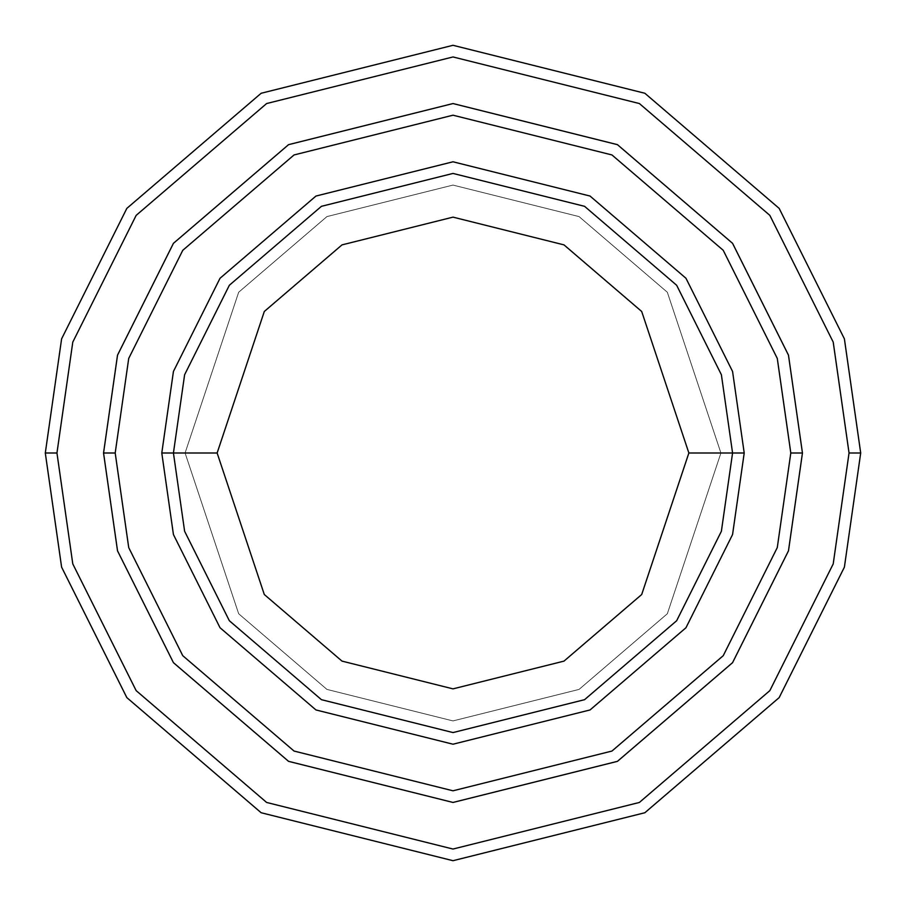 <?xml version="1.0" encoding="UTF-8"?>
<svg xmlns="http://www.w3.org/2000/svg" width="906" height="906" viewBox="0 0 906 906"><rect width="100%" height="100%" fill="white"/><g stroke="black" fill="none" stroke-linecap="round" stroke-linejoin="round"><path stroke-width="0.68" stroke-dasharray="4.53 3.4" d="M173.431 453L184.62 374.722L229.343 285.265L321.437 206.319L453 173.431L584.563 206.319L676.657 285.265L721.38 374.722L732.569 453L720.916 453L667.337 613.747L579.081 689.398L453 720.916L326.919 689.398L238.663 613.747L185.084 453L173.431 453L184.62 531.278L229.343 620.735L321.437 699.681L453 732.569L584.563 699.681L676.657 620.735L721.38 531.278L732.569 453L721.38 374.722L676.657 285.265L584.563 206.319L453 173.431L321.437 206.319L229.343 285.265L184.62 374.722L173.431 453L184.62 531.278L229.343 620.735L321.437 699.681L453 732.569L584.563 699.681L676.657 620.735L721.38 531.278L732.569 453L720.916 453L732.569 453L720.916 453L667.337 292.253L579.081 216.602L453 185.084L326.919 216.602L238.663 292.253L185.084 453L238.663 292.253L326.919 216.602L453 185.084L579.081 216.602L667.337 292.253L720.916 453L667.337 613.747L579.081 689.398L453 720.916L326.919 689.398L238.663 613.747L185.084 453L173.431 453L185.084 453L173.431 453L184.62 374.722L229.343 285.265L321.437 206.319L453 173.431L584.563 206.319L676.657 285.265L721.38 374.722L732.569 453L721.38 374.722L676.657 285.265L584.563 206.319L453 173.431L321.437 206.319L229.343 285.265L184.62 374.722L173.431 453L184.62 531.278L229.343 620.735L321.437 699.681L453 732.569L584.563 699.681L676.657 620.735L721.38 531.278L732.569 453L720.916 453L732.569 453L721.38 531.278L676.657 620.735L584.563 699.681L453 732.569L321.437 699.681L229.343 620.735L184.62 531.278L173.431 453L185.084 453L238.663 292.253L326.919 216.602L453 185.084L579.081 216.602L667.337 292.253L720.916 453L667.337 292.253L579.081 216.602L453 185.084L326.919 216.602L238.663 292.253L185.084 453L173.431 453L184.62 374.722L229.343 285.265L321.437 206.319L453 173.431L584.563 206.319L676.657 285.265L721.38 374.722L732.569 453L721.38 531.278L676.657 620.735L584.563 699.681L453 732.569L321.437 699.681L229.343 620.735L184.62 531.278L173.431 453L184.62 531.278L229.343 620.735L321.437 699.681L453 732.569L584.563 699.681L676.657 620.735L721.38 531.278L732.569 453L721.38 374.722L676.657 285.265L584.563 206.319L453 173.431L321.437 206.319L229.343 285.265L184.62 374.722L173.431 453L184.62 531.278L229.343 620.735L321.437 699.681L453 732.569L584.563 699.681L676.657 620.735L721.38 531.278L732.569 453L721.38 374.722L676.657 285.265L584.563 206.319L453 173.431L321.437 206.319L229.343 285.265L184.62 374.722L173.431 453L184.62 374.722L229.343 285.265L321.437 206.319L453 173.431L584.563 206.319L676.657 285.265L721.38 374.722L732.569 453L721.38 531.278L676.657 620.735L584.563 699.681L453 732.569L321.437 699.681L229.343 620.735L184.62 531.278L173.431 453L184.62 374.722L229.343 285.265L321.437 206.319L453 173.431L584.563 206.319L676.657 285.265L721.38 374.722L732.569 453L721.38 531.278L676.657 620.735L584.563 699.681L453 732.569L321.437 699.681L229.343 620.735L184.62 531.278L173.431 453L185.084 453L238.663 613.747L326.919 689.398L453 720.916L579.081 689.398L667.337 613.747L720.916 453L732.569 453L721.38 374.722L676.657 285.265L584.563 206.319L453 173.431L321.437 206.319L229.343 285.265L184.62 374.722L173.431 453L185.084 453L238.663 613.747L326.919 689.398L453 720.916L579.081 689.398L667.337 613.747L720.916 453L732.569 453L721.38 531.278L676.657 620.735L584.563 699.681L453 732.569L321.437 699.681L229.343 620.735L184.62 531.278L173.431 453M56.953 453L72.786 563.894L136.16 690.632L266.624 802.456L453 849.047L639.376 802.456L769.84 690.632L833.214 563.894L849.047 453L860.7 453L844.392 567.156L779.16 697.62L644.857 812.739L453 860.7L261.143 812.739L126.84 697.62L61.608 567.156L45.3 453L56.953 453L72.786 342.106L136.16 215.368L266.624 103.544L453 56.953L639.376 103.544L769.84 215.368L833.214 342.106L849.047 453L833.214 563.894L769.84 690.632L639.376 802.456L453 849.047L266.624 802.456L136.16 690.632L72.786 563.894L56.953 453L45.3 453L61.608 567.156L126.84 697.62L261.143 812.739L453 860.7L644.857 812.739L779.16 697.62L844.392 567.156L860.7 453L844.392 338.844L779.16 208.38L644.857 93.261L453 45.3L261.143 93.261L126.84 208.38L61.608 338.844L45.3 453L61.608 338.844L126.84 208.38L261.143 93.261L453 45.3L644.857 93.261L779.16 208.38L844.392 338.844L860.7 453L849.047 453L833.214 342.106L769.84 215.368L639.376 103.544L453 56.953L266.624 103.544L136.16 215.368L72.786 342.106L56.953 453M802.456 453L790.813 453L777.291 547.586L723.248 655.684L611.969 751.063L453 790.813L294.031 751.063L182.752 655.684L128.709 547.586L115.187 453L103.544 453L117.52 550.848L173.431 662.671L288.55 761.346L453 802.456L617.45 761.346L732.569 662.671L788.48 550.848L802.456 453L788.48 355.152L732.569 243.329L617.45 144.654L453 103.544L288.55 144.654L173.431 243.329L117.52 355.152L103.544 453L115.187 453L128.709 358.414L182.752 250.316L294.031 154.937L453 115.187L611.969 154.937L723.248 250.316L777.291 358.414L790.813 453L802.456 453L790.813 453L777.291 358.414L723.248 250.316L611.969 154.937L453 115.187L294.031 154.937L182.752 250.316L128.709 358.414L115.187 453L103.544 453L117.52 355.152L173.431 243.329L288.55 144.654L453 103.544L617.45 144.654L732.569 243.329L788.48 355.152L802.456 453L788.48 355.152L732.569 243.329L617.45 144.654L453 103.544L288.55 144.654L173.431 243.329L117.52 355.152L103.544 453L117.531 550.848L173.442 662.671L288.55 761.334L453 802.444L617.45 761.334L732.558 662.671L788.469 550.848L802.444 453L788.469 550.848L732.558 662.671L617.45 761.334L453 802.444L288.55 761.334L173.442 662.671L117.531 550.848L103.556 453L117.52 550.848L173.431 662.671L288.55 761.346L453 802.456L617.45 761.346L732.569 662.671L788.48 550.848L802.456 453L788.469 355.152L732.558 243.329L617.45 144.666L453 103.556L288.55 144.666L173.442 243.329L117.531 355.152L103.556 453L117.531 355.152L173.442 243.329L288.55 144.666L453 103.556L617.45 144.666L732.558 243.329L788.469 355.152L802.444 453L788.48 550.848L732.569 662.671L617.45 761.346L453 802.456L288.55 761.346L173.431 662.671L117.52 550.848L103.544 453L115.187 453L128.709 547.586L182.752 655.684L294.031 751.063L453 790.813L611.969 751.063L723.248 655.684L777.291 547.586L790.813 453L802.456 453L788.48 550.848L732.569 662.671L617.45 761.346L453 802.456L288.55 761.346L173.431 662.671L117.52 550.848L103.544 453L117.52 355.152L173.431 243.329L288.55 144.654L453 103.544L617.45 144.654L732.569 243.329L788.48 355.152L802.456 453"/><path stroke-width="1.36" d="M732.569 453L744.211 453L732.569 371.46L685.967 278.267L590.044 196.047L453 161.789L315.956 196.047L220.033 278.267L173.431 371.46L161.789 453L173.431 453L184.62 531.278L229.343 620.735L321.437 699.681L453 732.569L584.563 699.681L676.657 620.735L721.38 531.278L732.569 453L721.38 531.278L676.657 620.735L584.563 699.681L453 732.569L321.437 699.681L229.343 620.735L184.62 531.278L173.431 453L217.134 453L173.431 453L184.62 374.722L229.343 285.265L321.437 206.319L453 173.431L584.563 206.319L676.657 285.265L721.38 374.722L732.569 453L688.866 453L641.697 594.517L563.996 661.12L453 688.866L342.004 661.12L264.303 594.517L217.134 453L264.303 594.517L342.004 661.12L453 688.866L563.996 661.12L641.697 594.517L688.866 453L641.697 311.483L563.996 244.88L453 217.134L342.004 244.88L264.303 311.483L217.134 453L264.303 311.483L342.004 244.88L453 217.134L563.996 244.88L641.697 311.483L688.866 453L732.569 453L721.38 374.722L676.657 285.265L584.563 206.319L453 173.431L321.437 206.319L229.343 285.265L184.62 374.722L173.431 453L161.789 453L173.431 371.46L220.033 278.267L315.956 196.047L453 161.789L590.044 196.047L685.967 278.267L732.569 371.46L744.211 453L732.569 534.54L685.967 627.733L590.044 709.953L453 744.211L315.956 709.953L220.033 627.733L173.431 534.54L161.789 453L173.431 534.54L220.033 627.733L315.956 709.953L453 744.211L590.044 709.953L685.967 627.733L732.569 534.54L744.211 453L732.569 453M849.047 453L833.214 563.894L769.84 690.632L639.376 802.456L453 849.047L266.624 802.456L136.16 690.632L72.786 563.894L56.953 453L45.3 453L61.608 567.156L126.84 697.62L261.143 812.739L453 860.7L644.857 812.739L779.16 697.62L844.392 567.156L860.7 453L849.047 453L833.214 342.106L769.84 215.368L639.376 103.544L453 56.953L266.624 103.544L136.16 215.368L72.786 342.106L56.953 453L72.786 563.894L136.16 690.632L266.624 802.456L453 849.047L639.376 802.456L769.84 690.632L833.214 563.894L849.047 453L860.7 453L844.392 567.156L779.16 697.62L644.857 812.739L453 860.7L261.143 812.739L126.84 697.62L61.608 567.156L45.3 453L61.608 338.844L126.84 208.38L261.143 93.261L453 45.3L644.857 93.261L779.16 208.38L844.392 338.844L860.7 453L844.392 338.844L779.16 208.38L644.857 93.261L453 45.3L261.143 93.261L126.84 208.38L61.608 338.844L45.3 453L56.953 453L72.786 342.106L136.16 215.368L266.624 103.544L453 56.953L639.376 103.544L769.84 215.368L833.214 342.106L849.047 453M790.802 453L777.28 547.586L723.237 655.684L611.958 751.051L453 790.802L294.042 751.051L182.763 655.684L128.72 547.586L115.198 453L103.556 453L117.531 550.848L173.442 662.671L288.55 761.334L453 802.444L617.45 761.334L732.558 662.671L788.469 550.848L802.444 453L790.802 453L777.28 358.414L723.237 250.316L611.958 154.949L453 115.198L294.042 154.949L182.763 250.316L128.72 358.414L115.198 453L128.72 547.586L182.763 655.684L294.042 751.051L453 790.802L611.958 751.051L723.237 655.684L777.28 547.586L790.802 453L802.444 453L788.469 550.848L732.558 662.671L617.45 761.334L453 802.444L288.55 761.334L173.442 662.671L117.531 550.848L103.556 453L117.52 355.152L173.431 243.329L288.55 144.654L453 103.544L617.45 144.654L732.569 243.329L788.48 355.152L802.456 453L788.48 550.848L732.569 662.671L617.45 761.346L453 802.456L288.55 761.346L173.431 662.671L117.52 550.848L103.544 453L117.52 550.848L173.431 662.671L288.55 761.346L453 802.456L617.45 761.346L732.569 662.671L788.48 550.848L802.456 453L788.48 355.152L732.569 243.329L617.45 144.654L453 103.544L288.55 144.654L173.431 243.329L117.52 355.152L103.544 453L117.531 355.152L173.442 243.329L288.55 144.666L453 103.556L617.45 144.666L732.558 243.329L788.469 355.152L802.444 453L788.469 355.152L732.558 243.329L617.45 144.666L453 103.556L288.55 144.666L173.442 243.329L117.531 355.152L103.556 453L115.198 453L128.72 358.414L182.763 250.316L294.042 154.949L453 115.198L611.958 154.949L723.237 250.316L777.28 358.414L790.802 453"/></g></svg>
